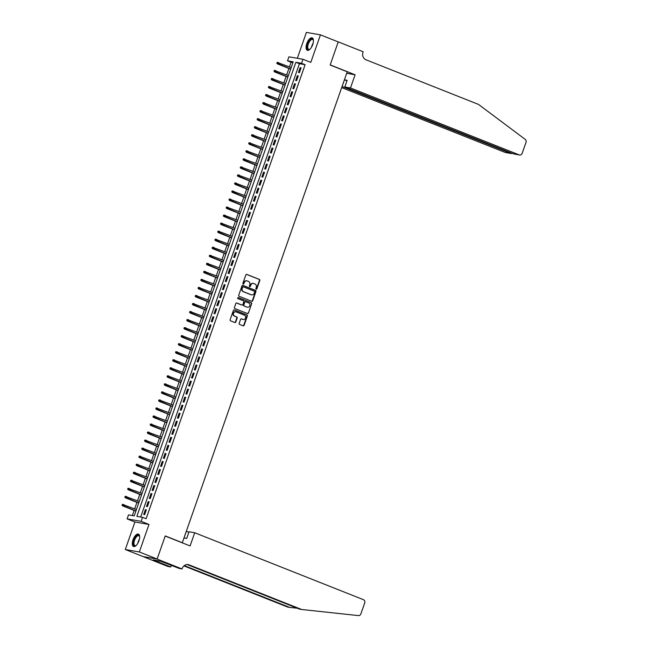 <?xml version="1.0" encoding="UTF-8"?>
<svg xmlns="http://www.w3.org/2000/svg" width="648" height="648" viewBox="0 0 648 648"><rect width="100%" height="100%" fill="white"/><g stroke="black" fill="none" stroke-linecap="round" stroke-linejoin="round"><path stroke-width="0.97" d="M256.195 289.202A0.583 0.527 99.9 0 0 256.875 288.846L259.808 280.463A0.842 0.745 99.9 0 0 259.386 279.401L246.815 274.412A0.842 0.745 99.9 0 0 245.835 274.922L242.903 283.306A0.583 0.527 99.9 0 0 243.292 284.075A0.583 0.527 99.9 0 0 243.883 283.694L244.256 282.609A2.681 2.398 99.9 0 1 247.382 280.973L248.427 281.386A2.681 2.398 99.9 0 1 249.78 284.796L249.399 285.881A0.583 0.527 99.9 0 0 249.788 286.651A0.583 0.527 99.9 0 0 250.379 286.27L250.76 285.185A2.681 2.398 99.9 0 1 253.878 283.549L254.923 283.962A2.681 2.398 99.9 0 1 256.276 287.372L255.895 288.457A0.583 0.527 99.9 0 0 256.195 289.202M256.106 289.154A0.583 0.527 99.9 0 0 256.495 288.781L259.435 280.398A0.842 0.745 99.9 0 0 259.006 279.337L246.491 274.371M243.105 284.002A0.583 0.527 99.9 0 0 243.502 283.622L244.256 282.609M249.601 286.578A0.583 0.527 99.9 0 0 249.998 286.205L250.76 285.185M138.939 540.821A6.666 2.957 -68.4 0 0 138.437 534.106A6.666 2.957 -68.4 0 0 133.018 539.784A6.666 2.957 -68.4 0 0 133.52 546.499A6.666 2.957 -68.4 0 0 138.939 540.821M312.717 44.59A6.666 2.957 -68.4 0 0 312.214 37.876A6.666 2.957 -68.4 0 0 306.796 43.554A6.666 2.957 -68.4 0 0 307.298 50.269A6.666 2.957 -68.4 0 0 312.717 44.59M239.177 323.352A0.842 0.745 99.9 0 0 239.606 324.421L243.13 325.823A0.842 0.745 99.9 0 0 244.11 325.312L247.366 315.997A0.842 0.745 99.9 0 0 246.945 314.936L234.365 309.947A0.842 0.745 99.9 0 0 233.393 310.457L230.129 319.764A0.842 0.745 99.9 0 0 230.558 320.833L234.819 322.526A0.842 0.745 99.9 0 0 235.791 322.007L237.184 318.03A0.842 0.745 99.9 0 0 236.763 316.961L234.649 316.119A2.244 2.001 99.9 0 1 236.131 311.899L244.409 315.187A2.244 2.001 99.9 0 1 242.927 319.407L241.55 318.856A0.842 0.745 99.9 0 0 240.578 319.375L239.177 323.352M142.56 517.331L141.151 521.348L127.105 518.894L128.515 514.876L134.209 515.873L293.212 61.827L287.518 60.839L288.927 56.822L302.964 59.268L301.555 63.285L295.869 62.297L136.866 516.335L142.56 517.331L146.116 518.74L305.119 64.703L301.555 63.285M302.964 59.268L310.797 62.378L320.436 34.854L338.232 41.909L330.14 65.019L347.223 71.79L182.315 542.708L165.232 535.928L157.14 559.038L139.344 551.975L148.983 524.451L141.151 521.348M251.724 301.288A0.842 0.745 99.9 0 0 252.696 300.777L255.96 291.47A0.842 0.745 99.9 0 0 255.531 290.401L242.96 285.412A0.842 0.745 99.9 0 0 241.979 285.922L238.723 295.237A0.842 0.745 99.9 0 0 239.144 296.298L251.724 301.288M251.659 303.734L248.403 313.041A0.842 0.745 99.9 0 1 247.431 313.551L234.851 308.561A0.842 0.745 99.9 0 1 234.43 307.5L235.823 303.515A0.842 0.745 99.9 0 1 236.795 303.005L241.898 305.03A0.842 0.745 99.9 0 0 242.87 304.519L243.802 301.871A0.842 0.745 99.9 0 0 243.373 300.81L238.067 298.704A0.583 0.527 99.9 0 1 238.359 297.57A0.583 0.527 99.9 0 1 238.456 297.594L251.238 302.673A0.842 0.745 99.9 0 1 251.659 303.734L248.403 313.041M157.14 559.038L143.095 556.583L125.299 549.52L139.344 551.975M320.436 34.854L306.391 32.4L297.327 58.288M299.408 72.657L301.101 67.838L300.154 67.667L298.461 72.495L299.408 72.657M296.598 80.692L298.283 75.873L297.335 75.703L295.65 80.53L296.598 80.692M293.787 88.727L295.472 83.908L294.524 83.738L292.831 88.565L293.787 88.727M290.968 96.763L292.661 91.943L291.705 91.781L290.021 96.601L290.968 96.763M288.158 104.798L289.842 99.978L288.895 99.816L287.21 104.636L288.158 104.798M285.339 112.841L287.032 108.014L286.084 107.852L284.391 112.671L285.339 112.841M282.528 120.876L284.213 116.049L283.265 115.887L281.58 120.706L282.528 120.876M279.709 128.912L281.402 124.084L280.454 123.922L278.762 128.741L279.709 128.912M276.899 136.947L278.583 132.127L277.636 131.957L275.951 136.777L276.899 136.947M274.088 144.982L275.773 140.162L274.825 139.992L273.132 144.82L274.088 144.982M271.269 153.017L272.962 148.198L272.006 148.028L270.321 152.855L271.269 153.017M268.458 161.052L270.143 156.233L269.195 156.063L267.511 160.89L268.458 161.052M265.639 169.088L267.332 164.268L266.385 164.106L264.692 168.926L265.639 169.088M262.829 177.123L264.514 172.303L263.566 172.141L261.881 176.961L262.829 177.123M260.01 185.166L261.703 180.338L260.755 180.176L259.062 184.996L260.01 185.166M257.199 193.201L258.884 188.374L257.936 188.212L256.252 193.031L257.199 193.201M254.389 201.236L256.073 196.409L255.126 196.247L253.433 201.066L254.389 201.236M251.57 209.272L253.263 204.452L252.307 204.282L250.622 209.101L251.57 209.272M248.759 217.307L250.444 212.487L249.496 212.317L247.811 217.145L248.759 217.307M245.94 225.342L247.633 220.523L246.686 220.352L244.993 225.18L245.94 225.342M243.13 233.377L244.814 228.558L243.867 228.388L242.182 233.215L243.13 233.377M240.311 241.412L242.004 236.593L241.056 236.431L239.363 241.25L240.311 241.412M237.5 249.448L239.185 244.628L238.237 244.466L236.552 249.286L237.5 249.448M234.681 257.491L236.374 252.663L235.427 252.501L233.734 257.321L234.681 257.491M231.871 265.526L233.564 260.699L232.608 260.536L230.923 265.356L231.871 265.526M229.06 273.561L230.745 268.734L229.797 268.572L228.112 273.391L229.06 273.561M226.241 281.596L227.934 276.777L226.986 276.607L225.293 281.426L226.241 281.596M223.43 289.632L225.115 284.812L224.168 284.642L222.483 289.47L223.43 289.632M220.612 297.667L222.305 292.847L221.357 292.677L219.664 297.505L220.612 297.667M217.801 305.702L219.486 300.883L218.538 300.713L216.853 305.54L217.801 305.702M214.982 313.737L216.675 308.918L215.727 308.756L214.034 313.575L214.982 313.737M212.171 321.773L213.856 316.953L212.909 316.791L211.224 321.611L212.171 321.773M209.361 329.816L211.046 324.988L210.098 324.826L208.405 329.646L209.361 329.816M206.542 337.851L208.235 333.023L207.287 332.861L205.594 337.681L206.542 337.851M203.731 345.886L205.416 341.059L204.468 340.897L202.784 345.716L203.731 345.886M200.912 353.921L202.605 349.102L201.658 348.932L199.965 353.751L200.912 353.921M198.102 361.957L199.787 357.137L198.839 356.967L197.154 361.795L198.102 361.957M195.283 369.992L196.976 365.172L196.028 365.002L194.335 369.83L195.283 369.992M192.472 378.027L194.157 373.208L193.209 373.037L191.525 377.865L192.472 378.027M189.662 386.062L191.346 381.243L190.399 381.081L188.706 385.9L189.662 386.062M186.843 394.097L188.536 389.278L187.58 389.116L185.895 393.935L186.843 394.097M184.032 402.141L185.717 397.313L184.769 397.151L183.084 401.971L184.032 402.141M181.213 410.176L182.906 405.348L181.958 405.186L180.266 410.006L181.213 410.176M178.403 418.211L180.087 413.384L179.14 413.221L177.455 418.041L178.403 418.211M175.584 426.246L177.277 421.427L176.329 421.257L174.636 426.076L175.584 426.246M172.773 434.281L174.458 429.462L173.51 429.292L171.825 434.12L172.773 434.281M169.962 442.317L171.647 437.497L170.699 437.327L169.007 442.155L169.962 442.317M167.144 450.352L168.836 445.532L167.881 445.362L166.196 450.19L167.144 450.352M164.333 458.387L166.018 453.568L165.07 453.406L163.385 458.225L164.333 458.387M161.514 466.422L163.207 461.603L162.259 461.441L160.566 466.26L161.514 466.422M158.703 474.466L160.388 469.638L159.44 469.476L157.756 474.296L158.703 474.466M155.885 482.501L157.577 477.673L156.63 477.511L154.937 482.331L155.885 482.501M153.074 490.536L154.759 485.708L153.811 485.546L152.126 490.366L153.074 490.536M150.263 498.571L151.948 493.752L151 493.582L149.307 498.401L150.263 498.571M147.444 506.606L149.137 501.787L148.181 501.617L146.497 506.436L147.444 506.606M305.119 64.703L299.425 63.707L140.681 516.999M145.371 509.652L143.686 514.48L144.634 514.642L146.318 509.822L145.371 509.652L146.254 510.008M292.953 62.573L291.082 62.248L289.462 66.857M288.911 68.437L286.651 74.893M286.1 76.472L283.832 82.928M283.281 84.507L281.021 90.963M280.471 92.543L278.211 98.998M277.652 100.578L275.392 107.033M274.841 108.613L272.581 115.069M272.022 116.648L269.762 123.112M269.212 124.691L266.952 131.147M266.401 132.727L264.133 139.182M263.582 140.762L261.322 147.218M260.771 148.797L258.512 155.253M257.953 156.832L255.693 163.288M255.142 164.867L252.882 171.323M252.323 172.903L250.063 179.358M249.512 180.938L247.253 187.394M246.702 188.973L244.434 195.437M243.883 197.016L241.623 203.472M241.072 205.052L238.812 211.507M238.253 213.087L235.994 219.542M235.443 221.122L233.183 227.578M232.624 229.157L230.364 235.613M229.813 237.192L227.553 243.648M226.994 245.228L224.734 251.683M224.184 253.263L221.924 259.718M221.373 261.298L219.105 267.762M218.554 269.341L216.294 275.797M215.744 277.376L213.484 283.832M212.925 285.412L210.665 291.867M210.114 293.447L207.854 299.903M207.295 301.482L205.035 307.938M204.484 309.517L202.225 315.973M201.674 317.552L199.406 324.008M198.855 325.588L196.595 332.043M196.044 333.623L193.784 340.087M193.226 341.666L190.966 348.122M190.415 349.701L188.155 356.157M187.596 357.736L185.336 364.192M184.785 365.772L182.525 372.227M181.975 373.807L179.707 380.263M179.156 381.842L176.896 388.298M176.345 389.877L174.085 396.333M173.526 397.913L171.266 404.368M170.716 405.948L168.456 412.411M167.897 413.991L165.637 420.447M165.086 422.026L162.826 428.482M162.275 430.061L160.007 436.517M159.457 438.097L157.197 444.552M156.646 446.132L154.386 452.588M153.827 454.167L151.567 460.623M151.016 462.202L148.757 468.658M148.198 470.237L145.938 476.693M145.387 478.273L143.127 484.736M142.576 486.316L140.308 492.772M139.757 494.351L137.498 500.807M136.947 502.386L134.687 508.842M134.128 510.422L132.338 515.541M181.691 542.603L182.315 542.708M148.983 524.451L134.938 521.996L125.299 549.52M134.938 521.996L127.105 518.894M291.082 62.248L287.518 60.839M299.425 63.707L295.869 62.297M300.154 67.667L301.036 68.024M297.335 75.703L298.218 76.059M294.524 83.738L295.407 84.094M291.705 91.781L292.596 92.129M288.895 99.816L289.778 100.165M286.084 107.852L286.967 108.2M283.265 115.887L284.148 116.235M280.454 123.922L281.337 124.27M277.636 131.957L278.519 132.305M274.825 139.992L275.708 140.349M272.006 148.028L272.897 148.384M269.195 156.063L270.078 156.419M266.385 164.106L267.268 164.454M263.566 172.141L264.449 172.489M260.755 180.176L261.638 180.525M257.936 188.212L258.819 188.56M255.126 196.247L256.009 196.595M252.307 204.282L253.198 204.63M249.496 212.317L250.379 212.674M246.686 220.352L247.568 220.709M243.867 228.388L244.75 228.744M241.056 236.431L241.939 236.779M238.237 244.466L239.12 244.814M235.427 252.501L236.309 252.85M232.608 260.536L233.499 260.885M229.797 268.572L230.68 268.92M226.986 276.607L227.869 276.955M224.168 284.642L225.05 284.999M221.357 292.677L222.24 293.034M218.538 300.713L219.421 301.069M215.727 308.756L216.61 309.104M212.909 316.791L213.799 317.139M210.098 324.826L210.981 325.175M207.287 332.861L208.17 333.21M204.468 340.897L205.351 341.245M201.658 348.932L202.541 349.28M198.839 356.967L199.722 357.323M196.028 365.002L196.911 365.359M193.209 373.037L194.092 373.394M190.399 381.081L191.282 381.429M187.58 389.116L188.471 389.464M184.769 397.151L185.652 397.499M181.958 405.186L182.841 405.535M179.14 413.221L180.023 413.57M176.329 421.257L177.212 421.605M173.51 429.292L174.393 429.648M170.699 437.327L171.582 437.684M167.881 445.362L168.772 445.719M165.07 453.406L165.953 453.754M162.259 461.441L163.142 461.789M159.44 469.476L160.323 469.824M156.63 477.511L157.513 477.86M153.811 485.546L154.694 485.895M151 493.582L151.883 493.93M148.181 501.617L149.072 501.973M253.263 283.403A2.681 2.398 99.9 0 0 250.379 285.12M246.767 280.827A2.681 2.398 99.9 0 0 243.883 282.544M251.667 301.263A0.842 0.745 99.9 0 0 252.315 300.713L255.579 291.406A0.842 0.745 99.9 0 0 255.158 290.336L242.636 285.371M254.672 291.948A0.583 0.527 99.9 0 0 254.381 291.203L243.34 286.821A0.583 0.527 99.9 0 0 242.66 287.186L242.255 288.328A2.681 2.398 99.9 0 0 243.608 291.738L251.157 294.727A2.681 2.398 99.9 0 0 254.275 293.09L254.672 291.948M243.154 286.789L242.96 286.756A0.583 0.527 99.9 0 0 242.279 287.113L242.66 287.186M251.392 294.808A2.681 2.398 99.9 0 1 250.776 294.662L243.227 291.673A2.681 2.398 99.9 0 1 241.874 288.263L242.279 287.113M247.366 313.535A0.842 0.745 99.9 0 0 248.022 312.976M236.48 302.964L241.518 304.965A0.842 0.745 99.9 0 0 241.785 305.006M238.181 297.578L251.238 302.673M247.188 307.128A2.244 2.001 99.9 0 0 248.67 302.908L245.754 301.749A0.842 0.745 99.9 0 0 244.774 302.26L243.851 304.9A0.842 0.745 99.9 0 0 244.272 305.969L246.815 307.063A2.244 2.001 99.9 0 0 247.358 307.184M245.373 301.685A0.842 0.745 99.9 0 0 244.401 302.195L244.774 302.26M246.815 307.063L243.891 305.905A0.842 0.745 99.9 0 1 243.47 304.835L244.401 302.195M251.286 303.669A0.842 0.745 99.9 0 0 250.857 302.6M242.555 319.343L242.927 319.407A2.244 2.001 99.9 0 1 242.555 319.343L241.226 318.816M235.58 311.777A2.244 2.001 99.9 0 0 234.268 316.054L234.649 316.119M234.762 322.502A0.842 0.745 99.9 0 0 235.41 321.943L236.804 317.957A0.842 0.745 99.9 0 0 236.382 316.896L234.268 316.054M243.073 325.798A0.842 0.745 99.9 0 0 243.729 325.239L246.985 315.932A0.842 0.745 99.9 0 0 246.564 314.871L234.049 309.906M277.052 62.419L277.15 63.285L277.052 62.419L278.624 62.556L278.114 63.998L277.433 63.885L290.652 69.125M277.15 63.285L290.701 68.996M277.433 62.483L291.211 67.546M277.433 63.885L276.769 63.221M309.971 49.216A5.767 2.56 111.6 0 1 309.655 49.426A5.767 2.56 111.6 0 1 307.16 46.624A5.767 2.56 111.6 0 1 309.995 39.998A5.767 2.56 111.6 0 1 313.349 40.103A5.767 2.56 111.6 0 1 313.438 40.476M313.413 40.346A5.338 2.365 -68.4 0 0 312.652 39.479A5.338 2.365 -68.4 0 0 309.631 41.383A5.338 2.365 -68.4 0 0 307.751 46.591A5.338 2.365 -68.4 0 0 308.715 49.402A5.338 2.365 -68.4 0 0 309.857 49.289M312.563 38.078A6.618 2.932 -68.4 0 0 308.902 40.694A6.618 2.932 -68.4 0 0 306.69 46.972A6.618 2.932 -68.4 0 0 307.695 50.358M136.193 545.438A5.767 2.56 111.6 0 1 135.877 545.657A5.767 2.56 111.6 0 1 133.383 542.854A5.767 2.56 111.6 0 1 136.218 536.228A5.767 2.56 111.6 0 1 139.571 536.333A5.767 2.56 111.6 0 1 139.66 536.706M139.636 536.576A5.338 2.365 -68.4 0 0 138.875 535.702A5.338 2.365 -68.4 0 0 135.853 537.613A5.338 2.365 -68.4 0 0 133.974 542.822A5.338 2.365 -68.4 0 0 134.938 545.632A5.338 2.365 -68.4 0 0 136.088 545.519M138.785 534.308A6.618 2.932 -68.4 0 0 135.124 536.925A6.618 2.932 -68.4 0 0 132.913 543.194A6.618 2.932 -68.4 0 0 133.917 546.588M341.69 87.585L505.148 152.426L510.818 153.414L511.005 152.896M350.479 87.958L519.186 154.88A2.56 2.284 99.9 0 0 522.167 153.317L526.014 142.349A2.56 2.284 99.9 0 0 525.204 139.361L478.491 104.409L366.015 59.794A5.978 5.338 -80.1 0 1 363.002 52.196L363.164 51.751L338.248 41.869L330.18 64.897L355.096 74.779L350.479 87.958L344.809 86.97L347.142 80.295L344.453 79.826L342.112 86.492L511.207 153.527L505.553 152.539A2.56 2.284 -80.1 0 1 505.148 152.426M355.096 74.779L346.696 73.313M344.809 86.97L513.516 153.884L519.186 154.88M344.453 79.826L346.964 80.822M519.591 154.994L513.516 153.884M512.139 153.341L511.207 153.527M194.716 532.753L363.423 599.675A2.56 2.284 99.9 0 1 364.711 602.932L360.871 613.907A2.56 2.284 99.9 0 1 358.425 615.6L301.62 609.485L189.143 564.87A5.978 5.338 99.9 0 0 188.204 564.602A5.978 5.338 99.9 0 0 182.193 568.515L182.039 568.96L157.124 559.07L165.183 536.05L190.099 545.932L194.716 532.753L189.046 531.765L186.705 538.431L184.016 537.962L186.349 531.295L188.86 532.292M182.039 568.96L179.285 568.474L160.599 561.2L153.276 559.921L170.748 566.984L167.994 566.506L143.095 556.583M143.087 556.624L157.124 559.07M301.62 609.485L299.538 609.12L187.151 564.538M184.291 565.599L289.656 607.395L287.574 607.03L183.911 565.907M289.656 607.395L297.246 608.213M170.748 566.984L171.331 565.323M155.407 560.763L155.569 560.317M274.242 70.454L274.339 71.32L274.242 70.454L275.805 70.592L275.303 72.041L274.614 71.92L287.842 77.161M274.339 71.32L287.89 77.031M274.614 70.519L288.392 75.581M274.614 71.92L273.958 71.256M271.423 78.489L271.52 79.356L271.423 78.489L272.994 78.627L272.484 80.077L271.804 79.955L285.023 85.196M271.52 79.356L285.071 85.066M271.804 78.554L285.582 83.616M271.804 79.955L271.139 79.291M268.612 86.524L268.709 87.391L268.612 86.524L270.175 86.662L269.673 88.112L268.993 87.99L282.212 93.239M268.709 87.391L282.261 93.101M268.993 86.589L282.763 91.66M268.993 87.99L268.329 87.326M265.793 94.559L265.891 95.434L265.793 94.559L267.365 94.697L266.855 96.147L266.174 96.026L279.401 101.274M265.891 95.434L279.442 101.137M266.174 94.624L279.952 99.695M266.174 96.026L265.518 95.361M262.983 102.595L263.08 103.469L262.983 102.595L264.554 102.732L264.044 104.182L263.363 104.061L276.583 109.309M263.08 103.469L276.631 109.172M263.363 102.659L277.133 107.73M263.363 104.061L262.699 103.405M260.164 110.63L260.269 111.505L260.164 110.63L261.735 110.776L261.233 112.217L260.545 112.096L273.772 117.345M260.269 111.505L273.812 117.207M260.545 110.703L274.323 115.765M260.545 112.096L259.889 111.44M257.353 118.673L257.45 119.54L257.353 118.673L258.925 118.811L258.414 120.253L257.734 120.131L270.953 125.38M257.45 119.54L271.002 125.25M257.734 118.738L271.512 123.8M257.734 120.131L257.07 119.475M254.543 126.708L254.64 127.575L254.543 126.708L256.106 126.846L255.604 128.288L254.915 128.174L268.142 133.415M254.64 127.575L268.191 133.286M254.915 126.773L268.693 131.836M254.915 128.174L254.259 127.51M251.724 134.744L251.821 135.61L251.724 134.744L253.295 134.881L252.785 136.323L252.104 136.21L265.324 141.45M251.821 135.61L265.372 141.321M252.104 134.808L265.882 139.871M252.104 136.21L251.44 135.545M248.913 142.779L249.01 143.645L248.913 142.779L250.476 142.916L249.974 144.366L249.294 144.245L262.513 149.486M249.01 143.645L262.562 149.356M249.294 142.844L263.064 147.906M249.294 144.245L248.63 143.581M246.094 150.814L246.191 151.681L246.094 150.814L247.666 150.952L247.155 152.402L246.475 152.28L259.702 157.521M246.191 151.681L259.743 157.391M246.475 150.879L260.253 155.941M246.475 152.28L245.819 151.616M243.284 158.849L243.381 159.716L243.284 158.849L244.855 158.987L244.345 160.437L243.664 160.315L256.883 165.564M243.381 159.716L256.932 165.426M243.664 158.914L257.434 163.984M243.664 160.315L243 159.651M240.465 166.884L240.562 167.759L240.465 166.884L242.036 167.022L241.534 168.472L240.845 168.35L254.073 173.599M240.562 167.759L254.113 173.462M240.845 166.949L254.624 172.02M240.845 168.35L240.189 167.686M237.654 174.919L237.751 175.794L237.654 174.919L239.225 175.057L238.715 176.507L238.035 176.386L251.254 181.634M237.751 175.794L251.303 181.497M238.035 174.984L251.813 180.055M238.035 176.386L237.371 175.73M234.843 182.955L234.941 183.829L234.843 182.955L236.407 183.101L235.904 184.542L235.216 184.421L248.443 189.67M234.941 183.829L248.492 189.532M235.216 183.028L248.994 188.09M235.216 184.421L234.56 183.765M232.025 190.998L232.122 191.865L232.025 190.998L233.596 191.136L233.086 192.578L232.405 192.456L245.624 197.705M232.122 191.865L245.673 197.575M232.405 191.063L246.183 196.125M232.405 192.456L231.741 191.8M229.214 199.033L229.311 199.9L229.214 199.033L230.777 199.171L230.275 200.613L229.595 200.499L242.814 205.74M229.311 199.9L242.862 205.61M229.595 199.098L243.365 204.161M229.595 200.499L228.93 199.835M226.395 207.068L226.492 207.935L226.395 207.068L227.966 207.206L227.456 208.648L226.776 208.535L240.003 213.775M226.492 207.935L240.044 213.646M226.776 207.133L240.554 212.196M226.776 208.535L226.112 207.87M223.584 215.104L223.681 215.97L223.584 215.104L225.156 215.241L224.645 216.691L223.965 216.57L237.184 221.81M223.681 215.97L237.233 221.681M223.965 215.168L237.735 220.231M223.965 216.57L223.301 215.906M220.766 223.139L220.863 224.006L220.766 223.139L222.337 223.276L221.835 224.726L221.146 224.605L234.374 229.846M220.863 224.006L234.414 229.716M221.146 223.204L234.924 228.266M221.146 224.605L220.49 223.941M217.955 231.174L218.052 232.041L217.955 231.174L219.526 231.312L219.016 232.762L218.336 232.64L231.555 237.889M218.052 232.041L231.603 237.751M218.336 231.239L232.114 236.309M218.336 232.64L217.671 231.976M215.136 239.209L215.241 240.084L215.136 239.209L216.707 239.347L216.205 240.797L215.517 240.675L228.744 245.924M215.241 240.084L228.793 245.786M215.517 239.274L229.295 244.345M215.517 240.675L214.861 240.011M212.325 247.244L212.423 248.119L212.325 247.244L213.897 247.382L213.386 248.832L212.706 248.711L225.925 253.959M212.423 248.119L225.974 253.822M212.706 247.309L226.484 252.38M212.706 248.711L212.042 248.054M209.515 255.28L209.612 256.154L209.515 255.28L211.078 255.417L210.576 256.867L209.887 256.746L223.114 261.995M209.612 256.154L223.163 261.857M209.887 255.353L223.665 260.415M209.887 256.746L209.231 256.09M206.696 263.323L206.793 264.19L206.696 263.323L208.267 263.461L207.757 264.902L207.077 264.781L220.304 270.03M206.793 264.19L220.344 269.9M207.077 263.388L220.855 268.45M207.077 264.781L206.412 264.125M203.885 271.358L203.982 272.225L203.885 271.358L205.448 271.496L204.946 272.938L204.266 272.824L217.485 278.065M203.982 272.225L217.534 277.935M204.266 271.423L218.036 276.485M204.266 272.824L203.602 272.16M201.066 279.393L201.163 280.26L201.066 279.393L202.638 279.531L202.136 280.973L201.447 280.859L214.674 286.1M201.163 280.26L214.715 285.971M201.447 279.458L215.225 284.521M201.447 280.859L200.791 280.195M198.256 287.429L198.353 288.295L198.256 287.429L199.827 287.566L199.317 289.016L198.636 288.895L211.856 294.135M198.353 288.295L211.904 294.006M198.636 287.493L212.414 292.556M198.636 288.895L197.972 288.23M195.437 295.464L195.542 296.33L195.437 295.464L197.008 295.601L196.506 297.051L195.818 296.93L209.045 302.171M195.542 296.33L209.093 302.041M195.818 295.529L209.596 300.591M195.818 296.93L195.161 296.266M192.626 303.499L192.723 304.366L192.626 303.499L194.198 303.637L193.687 305.087L193.007 304.965L206.226 310.214M192.723 304.366L206.275 310.076M193.007 303.564L206.785 308.634M193.007 304.965L192.343 304.301M189.815 311.534L189.913 312.409L189.815 311.534L191.379 311.672L190.877 313.122L190.188 313L203.415 318.249M189.913 312.409L203.464 318.111M190.188 311.599L203.966 316.67M190.188 313L189.532 312.336M186.997 319.569L187.094 320.444L186.997 319.569L188.568 319.707L188.058 321.157L187.377 321.035L200.597 326.284M187.094 320.444L200.645 326.147M187.377 319.634L201.155 324.705M187.377 321.035L186.713 320.371M184.186 327.605L184.283 328.479L184.186 327.605L185.749 327.742L185.247 329.192L184.567 329.071L197.786 334.319M184.283 328.479L197.834 334.182M184.567 327.677L198.337 332.74M184.567 329.071L183.902 328.415M181.367 335.648L181.464 336.514L181.367 335.648L182.939 335.786L182.436 337.227L181.748 337.106L194.975 342.355M181.464 336.514L195.016 342.225M181.748 335.713L195.526 340.775M181.748 337.106L181.092 336.45M178.556 343.683L178.654 344.55L178.556 343.683L180.128 343.821L179.618 345.263L178.937 345.149L192.156 350.39M178.654 344.55L192.205 350.26M178.937 343.748L192.707 348.81M178.937 345.149L178.273 344.485M175.738 351.718L175.843 352.585L175.738 351.718L177.309 351.856L176.807 353.298L176.118 353.184L189.346 358.425M175.843 352.585L189.394 358.295M176.118 351.783L189.896 356.846M176.118 353.184L175.462 352.52M172.927 359.753L173.024 360.62L172.927 359.753L174.498 359.891L173.988 361.341L173.308 361.22L186.527 366.46M173.024 360.62L186.575 366.331M173.308 359.818L187.086 364.881M173.308 361.22L172.643 360.555M170.116 367.789L170.213 368.655L170.116 367.789L171.679 367.926L171.177 369.376L170.489 369.255L183.716 374.495M170.213 368.655L183.765 374.366M170.489 367.853L184.267 372.916M170.489 369.255L169.833 368.591M167.297 375.824L167.395 376.691L167.297 375.824L168.869 375.962L168.358 377.411L167.678 377.29L180.897 382.539M167.395 376.691L180.946 382.401M167.678 375.889L181.456 380.959M167.678 377.29L167.014 376.626M164.487 383.859L164.584 384.734L164.487 383.859L166.05 383.997L165.548 385.447L164.867 385.325L178.087 390.574M164.584 384.734L178.135 390.436M164.867 383.924L178.637 388.994M164.867 385.325L164.203 384.661M161.668 391.894L161.765 392.769L161.668 391.894L163.239 392.032L162.729 393.482L162.049 393.36L175.276 398.609M161.765 392.769L175.316 398.471M162.049 391.959L175.827 397.03M162.049 393.36L161.393 392.696M158.857 399.929L158.954 400.804L158.857 399.929L160.429 400.067L159.918 401.517L159.238 401.396L172.457 406.644M158.954 400.804L172.506 406.507M159.238 400.002L173.008 405.065M159.238 401.396L158.574 400.739M156.038 407.973L156.144 408.839L156.038 407.973L157.61 408.11L157.108 409.552L156.419 409.431L169.646 414.68M156.144 408.839L169.687 414.55M156.419 408.038L170.197 413.1M156.419 409.431L155.763 408.775M153.228 416.008L153.325 416.875L153.228 416.008L154.799 416.146L154.289 417.587L153.608 417.474L166.828 422.715M153.325 416.875L166.876 422.585M153.608 416.073L167.387 421.135M153.608 417.474L152.944 416.81M150.417 424.043L150.514 424.91L150.417 424.043L151.98 424.181L151.478 425.623L150.79 425.509L164.017 430.75M150.514 424.91L164.066 430.62M150.79 424.108L164.568 429.17M150.79 425.509L150.133 424.845M147.598 432.078L147.695 432.945L147.598 432.078L149.17 432.216L148.659 433.666L147.979 433.544L161.198 438.785M147.695 432.945L161.247 438.656M147.979 432.143L161.757 437.206M147.979 433.544L147.315 432.88M144.788 440.114L144.885 440.98L144.788 440.114L146.351 440.251L145.849 441.701L145.168 441.58L158.387 446.82M144.885 440.98L158.436 446.691M145.168 440.178L158.938 445.241M145.168 441.58L144.504 440.915M141.969 448.149L142.066 449.015L141.969 448.149L143.54 448.286L143.03 449.736L142.349 449.615L155.577 454.864M142.066 449.015L155.617 454.726M142.349 448.214L156.127 453.284M142.349 449.615L141.693 448.951M139.158 456.184L139.255 457.059L139.158 456.184L140.729 456.322L140.219 457.772L139.539 457.65L152.758 462.899M139.255 457.059L152.807 462.761M139.539 456.249L153.309 461.319M139.539 457.65L138.875 456.986M136.339 464.219L136.445 465.094L136.339 464.219L137.911 464.357L137.408 465.807L136.72 465.685L149.947 470.934M136.445 465.094L149.988 470.796M136.72 464.284L150.498 469.355M136.72 465.685L136.064 465.021M133.529 472.254L133.626 473.129L133.529 472.254L135.1 472.392L134.59 473.842L133.909 473.72L147.128 478.969M133.626 473.129L147.177 478.832M133.909 472.327L147.687 477.39M133.909 473.72L133.245 473.064M130.718 480.29L130.815 481.164L130.718 480.29L132.281 480.435L131.779 481.877L131.09 481.756L144.318 487.004M130.815 481.164L144.366 486.875M131.09 480.362L144.869 485.425M131.09 481.756L130.434 481.1M127.899 488.333L127.996 489.2L127.899 488.333L129.47 488.471L128.96 489.912L128.28 489.799L141.499 495.04M127.996 489.2L141.548 494.91M128.28 488.398L142.058 493.46M128.28 489.799L127.616 489.135M125.088 496.368L125.186 497.235L125.088 496.368L126.652 496.506L126.149 497.948L125.469 497.834L138.688 503.075M125.186 497.235L138.737 502.945M125.469 496.433L139.239 501.495M125.469 497.834L124.805 497.17M122.269 504.403L122.367 505.27L122.269 504.403L123.841 504.541L123.331 505.983L122.65 505.869L135.877 511.11M122.367 505.27L135.918 510.98M122.65 504.468L136.428 509.531M122.65 505.869L121.986 505.205M311.599 47.045A5.338 2.365 111.6 0 1 313.13 43.173M137.822 543.275A5.338 2.365 111.6 0 1 139.352 539.395M187.232 564.53L189.143 564.87"/></g></svg>
